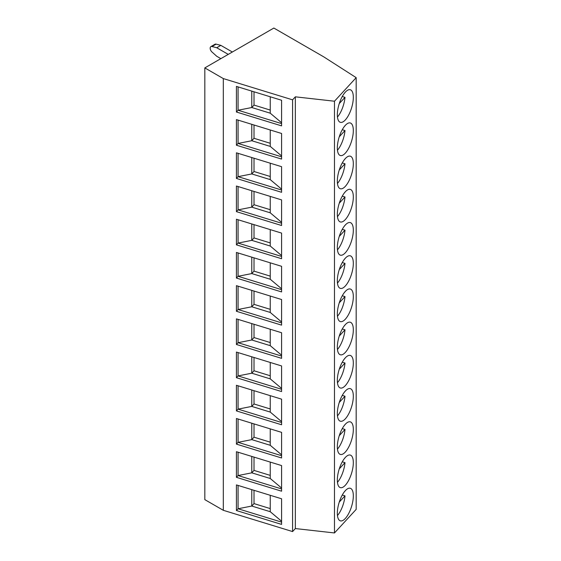 <?xml version="1.0" encoding="UTF-8"?>
<svg xmlns="http://www.w3.org/2000/svg" width="561" height="561" viewBox="0 0 561 561"><rect width="100%" height="100%" fill="white"/><g stroke="black" fill="none" stroke-linecap="round" stroke-linejoin="round"><path stroke-width="0.84" d="M204.821 67.902L204.821 499.634L223.313 510.307L292.576 531.569L295.345 528.56L334.475 532.95L356.179 509.381L356.179 77.649L323.739 56.85L273.852 28.05L204.821 67.902L223.313 78.575L292.576 99.837L295.345 96.829L334.475 101.218L356.179 77.649M223.313 510.307L223.313 78.575M292.576 531.569L292.576 99.837M281.58 100.258L236.426 86.401L236.426 112.018L281.58 125.874L281.58 100.258M281.58 133.469L236.426 119.605L236.426 145.229L281.58 159.086L281.58 133.469M281.58 166.68L236.426 152.816L236.426 178.44L281.58 192.297L281.58 166.68M281.58 199.891L236.426 186.028L236.426 211.644L281.58 225.508L281.58 199.891M281.58 233.095L236.426 219.239L236.426 244.855L281.58 258.719L281.58 233.095M281.58 266.307L236.426 252.45L236.426 278.067L281.58 291.93L281.58 266.307M281.58 299.518L236.426 285.661L236.426 311.278L281.58 325.135L281.58 299.518M281.58 332.729L236.426 318.872L236.426 344.489L281.58 358.346L281.58 332.729M281.58 365.94L236.426 352.077L236.426 377.7L281.58 391.557L281.58 365.94M281.58 399.152L236.426 385.288L236.426 410.911L281.58 424.768L281.58 399.152M281.58 432.356L236.426 418.499L236.426 444.116L281.58 457.979L281.58 432.356M281.58 465.567L236.426 451.71L236.426 477.327L281.58 491.191L281.58 465.567M281.58 498.778L236.426 484.921L236.426 510.538L281.58 524.402L281.58 498.778M334.475 532.95L334.475 101.218M345.324 119.942A17.026 6.529 107.1 0 0 352.869 102.46A17.026 6.529 107.1 0 0 350.323 89.767A17.026 6.529 107.1 0 0 345.324 92.137A17.026 6.529 107.1 0 0 337.785 109.626A17.026 6.529 107.1 0 0 340.331 122.319A17.026 6.529 107.1 0 0 345.324 119.942M345.324 153.153A17.026 6.529 107.1 0 0 352.869 135.664A17.026 6.529 107.1 0 0 350.323 122.978A17.026 6.529 107.1 0 0 345.324 125.348A17.026 6.529 107.1 0 0 337.785 142.838A17.026 6.529 107.1 0 0 340.331 155.523A17.026 6.529 107.1 0 0 345.324 153.153M345.324 186.364A17.026 6.529 107.1 0 0 352.869 168.875A17.026 6.529 107.1 0 0 350.323 156.182A17.026 6.529 107.1 0 0 345.324 158.56A17.026 6.529 107.1 0 0 337.785 176.042A17.026 6.529 107.1 0 0 340.331 188.734A17.026 6.529 107.1 0 0 345.324 186.364M345.324 219.568A17.026 6.529 107.1 0 0 352.869 202.086A17.026 6.529 107.1 0 0 350.323 189.394A17.026 6.529 107.1 0 0 345.324 191.771A17.026 6.529 107.1 0 0 337.785 209.253A17.026 6.529 107.1 0 0 340.331 221.946A17.026 6.529 107.1 0 0 345.324 219.568M345.324 252.78A17.026 6.529 107.1 0 0 352.869 235.297A17.026 6.529 107.1 0 0 350.323 222.605A17.026 6.529 107.1 0 0 345.324 224.982A17.026 6.529 107.1 0 0 337.785 242.464A17.026 6.529 107.1 0 0 340.331 255.157A17.026 6.529 107.1 0 0 345.324 252.78M345.324 285.991A17.026 6.529 107.1 0 0 352.869 268.509A17.026 6.529 107.1 0 0 350.323 255.816A17.026 6.529 107.1 0 0 345.324 258.193A17.026 6.529 107.1 0 0 337.785 275.675A17.026 6.529 107.1 0 0 340.331 288.368A17.026 6.529 107.1 0 0 345.324 285.991M345.324 319.202A17.026 6.529 107.1 0 0 352.869 301.72A17.026 6.529 107.1 0 0 350.323 289.027A17.026 6.529 107.1 0 0 345.324 291.397A17.026 6.529 107.1 0 0 337.785 308.887A17.026 6.529 107.1 0 0 340.331 321.579A17.026 6.529 107.1 0 0 345.324 319.202M345.324 352.413A17.026 6.529 107.1 0 0 352.869 334.924A17.026 6.529 107.1 0 0 350.323 322.238A17.026 6.529 107.1 0 0 345.324 324.609A17.026 6.529 107.1 0 0 337.785 342.098A17.026 6.529 107.1 0 0 340.331 354.783A17.026 6.529 107.1 0 0 345.324 352.413M345.324 385.624A17.026 6.529 107.1 0 0 352.869 368.135A17.026 6.529 107.1 0 0 350.323 355.45A17.026 6.529 107.1 0 0 345.324 357.82A17.026 6.529 107.1 0 0 337.785 375.302A17.026 6.529 107.1 0 0 340.331 387.995A17.026 6.529 107.1 0 0 345.324 385.624M345.324 418.836A17.026 6.529 107.1 0 0 352.869 401.346A17.026 6.529 107.1 0 0 350.323 388.654A17.026 6.529 107.1 0 0 345.324 391.031A17.026 6.529 107.1 0 0 337.785 408.513A17.026 6.529 107.1 0 0 340.331 421.206A17.026 6.529 107.1 0 0 345.324 418.836M345.324 452.04A17.026 6.529 107.1 0 0 352.869 434.558A17.026 6.529 107.1 0 0 350.323 421.865A17.026 6.529 107.1 0 0 345.324 424.242A17.026 6.529 107.1 0 0 337.785 441.724A17.026 6.529 107.1 0 0 340.331 454.417A17.026 6.529 107.1 0 0 345.324 452.04M345.324 485.251A17.026 6.529 107.1 0 0 352.869 467.769A17.026 6.529 107.1 0 0 350.323 455.076A17.026 6.529 107.1 0 0 345.324 457.453A17.026 6.529 107.1 0 0 337.785 474.936A17.026 6.529 107.1 0 0 340.331 487.628A17.026 6.529 107.1 0 0 345.324 485.251M345.324 518.462A17.026 6.529 107.1 0 0 352.869 500.98A17.026 6.529 107.1 0 0 350.323 488.287A17.026 6.529 107.1 0 0 345.324 490.658A17.026 6.529 107.1 0 0 337.785 508.147A17.026 6.529 107.1 0 0 340.331 520.839A17.026 6.529 107.1 0 0 345.324 518.462M295.345 528.56L295.345 96.829M337.456 117.039A17.026 6.529 107.1 0 0 344.994 97.341L342.273 96.506M344.391 93.252L344.994 92.6A17.026 6.529 107.1 0 0 344.98 92.523M339.265 103.561L344.994 97.341M337.456 150.25A17.026 6.529 107.1 0 0 344.994 130.552L342.273 129.717M344.391 126.463L344.994 125.804A17.026 6.529 107.1 0 0 344.98 125.734M339.265 136.772L344.994 130.552M337.456 183.461A17.026 6.529 107.1 0 0 344.994 163.763L342.273 162.928M344.391 159.675L344.994 159.015A17.026 6.529 107.1 0 0 344.98 158.945M339.265 169.983L344.994 163.763M337.456 216.665A17.026 6.529 107.1 0 0 344.994 196.974L342.273 196.14M344.391 192.879L344.994 192.227A17.026 6.529 107.1 0 0 344.98 192.157M339.265 203.194L344.994 196.974M337.456 249.876A17.026 6.529 107.1 0 0 344.994 230.178L342.273 229.344M344.391 226.09L344.994 225.438A17.026 6.529 107.1 0 0 344.98 225.361M339.265 236.398L344.994 230.178M337.456 283.088A17.026 6.529 107.1 0 0 344.994 263.39L342.273 262.555M344.391 259.301L344.994 258.649A17.026 6.529 107.1 0 0 344.98 258.572M339.265 269.61L344.994 263.39M337.456 316.299A17.026 6.529 107.1 0 0 344.994 296.601L342.273 295.766M344.391 292.512L344.994 291.86A17.026 6.529 107.1 0 0 344.98 291.783M339.265 302.821L344.994 296.601M337.456 349.51A17.026 6.529 107.1 0 0 344.994 329.812L342.273 328.977M344.391 325.724L344.994 325.064A17.026 6.529 107.1 0 0 344.98 324.994M339.265 336.032L344.994 329.812M337.456 382.721A17.026 6.529 107.1 0 0 344.994 363.023L342.273 362.189M344.391 358.935L344.994 358.276A17.026 6.529 107.1 0 0 344.98 358.206M339.265 369.243L344.994 363.023M337.456 415.925A17.026 6.529 107.1 0 0 344.994 396.234L342.273 395.4M344.391 392.139L344.994 391.487A17.026 6.529 107.1 0 0 344.98 391.417M339.265 402.454L344.994 396.234M337.456 449.137A17.026 6.529 107.1 0 0 344.994 429.445L342.273 428.611M344.391 425.35L344.994 424.698A17.026 6.529 107.1 0 0 344.98 424.628M339.265 435.666L344.994 429.445M337.456 482.348A17.026 6.529 107.1 0 0 344.994 462.65L342.273 461.815M344.391 458.561L344.994 457.909A17.026 6.529 107.1 0 0 344.98 457.832M339.265 468.87L344.994 462.65M337.456 515.559A17.026 6.529 107.1 0 0 344.994 495.861L342.273 495.026M344.391 491.773L344.994 491.12A17.026 6.529 107.1 0 0 344.98 491.043M339.265 502.081L344.994 495.861M220.845 58.653L216.742 56.275L211.974 51.998A3.485 2.013 60 0 1 210.887 46.619L214.996 44.242A3.485 2.013 60 0 1 216.083 44.144L220.845 45.364L232.352 52.012M220.845 45.364L216.742 47.741L228.243 54.382M210.887 46.619A3.485 2.013 60 0 1 211.974 46.514L216.742 47.741M270.248 96.78L270.248 113.189L281.58 122.726M281.58 123.595L238.067 110.244L251.777 107.523L270.248 113.189M236.426 112.018L238.067 110.244L238.067 86.899M251.777 91.106L251.777 107.523L254.014 105.089L270.248 110.075M254.014 91.794L254.014 105.089M270.248 129.991L270.248 146.4L281.58 155.93M281.58 156.807L238.067 143.448L251.777 140.727L270.248 146.4M236.426 145.229L238.067 143.448L238.067 120.11M251.777 124.318L251.777 140.727L254.014 138.301L270.248 143.286M254.014 125.005L254.014 138.301M270.248 163.202L270.248 179.611L281.58 189.141M281.58 190.018L238.067 176.659L251.777 173.938L270.248 179.611M236.426 178.44L238.067 176.659L238.067 153.321M251.777 157.529L251.777 173.938L254.014 171.512L270.248 176.491M254.014 158.216L254.014 171.512M270.248 196.406L270.248 212.822L281.58 222.352M281.58 223.229L238.067 209.87L251.777 207.149L270.248 212.822M236.426 211.644L238.067 209.87L238.067 186.532M251.777 190.74L251.777 207.149L254.014 204.723L270.248 209.702M254.014 191.427L254.014 204.723M270.248 229.617L270.248 246.027L281.58 255.564M281.58 256.44L238.067 243.081L251.777 240.36L270.248 246.027M236.426 244.855L238.067 243.081L238.067 219.744M251.777 223.951L251.777 240.36L254.014 237.934L270.248 242.913M254.014 224.638L254.014 237.934M270.248 262.829L270.248 279.238L281.58 288.775M281.58 289.644L238.067 276.293L251.777 273.572L270.248 279.238M236.426 278.067L238.067 276.293L238.067 252.948M251.777 257.162L251.777 273.572L254.014 271.138L270.248 276.124M254.014 257.85L254.014 271.138M270.248 296.04L270.248 312.449L281.58 321.986M281.58 322.856L238.067 309.504L251.777 306.783L270.248 312.449M236.426 311.278L238.067 309.504L238.067 286.159M251.777 290.367L251.777 306.783L254.014 304.35L270.248 309.335M254.014 291.054L254.014 304.35M270.248 329.251L270.248 345.66L281.58 355.19M281.58 356.067L238.067 342.708L251.777 339.987L270.248 345.66M236.426 344.489L238.067 342.708L238.067 319.37M251.777 323.578L251.777 339.987L254.014 337.561L270.248 342.547M254.014 324.265L254.014 337.561M270.248 362.462L270.248 378.871L281.58 388.401M281.58 389.278L238.067 375.919L251.777 373.198L270.248 378.871M236.426 377.7L238.067 375.919L238.067 352.581M251.777 356.789L251.777 373.198L254.014 370.772L270.248 375.758M254.014 357.476L254.014 370.772M270.248 395.673L270.248 412.083L281.58 421.613M281.58 422.489L238.067 409.13L251.777 406.409L270.248 412.083M236.426 410.911L238.067 409.13L238.067 385.793M251.777 390L251.777 406.409L254.014 403.983L270.248 408.962M254.014 390.687L254.014 403.983M270.248 428.877L270.248 445.294L281.58 454.824M281.58 455.7L238.067 442.341L251.777 439.621L270.248 445.294M236.426 444.116L238.067 442.341L238.067 419.004M251.777 423.211L251.777 439.621L254.014 437.194L270.248 442.173M254.014 423.899L254.014 437.194M270.248 462.089L270.248 478.498L281.58 488.035M281.58 488.912L238.067 475.553L251.777 472.832L270.248 478.498M236.426 477.327L238.067 475.553L238.067 452.215M251.777 456.423L251.777 472.832L254.014 470.399L270.248 475.384M254.014 457.11L254.014 470.399M270.248 495.3L270.248 511.709L281.58 521.246M281.58 522.116L238.067 508.764L251.777 506.043L270.248 511.709M236.426 510.538L238.067 508.764L238.067 485.419M251.777 489.634L251.777 506.043L254.014 503.61L270.248 508.596M254.014 490.314L254.014 503.61M216.083 44.144L211.974 46.514"/></g></svg>
